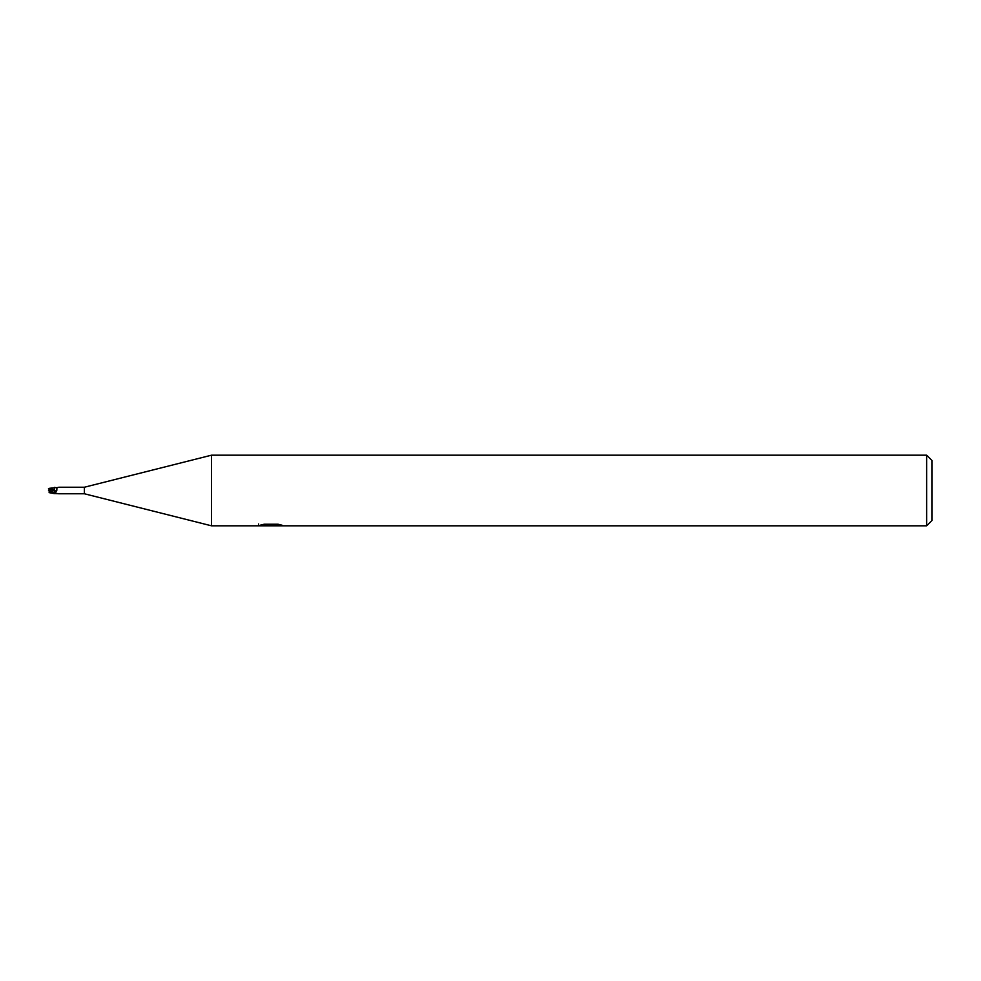 <?xml version="1.0" encoding="UTF-8"?>
<svg xmlns="http://www.w3.org/2000/svg" width="981" height="981" viewBox="0 0 981 981"><rect width="100%" height="100%" fill="white"/><g stroke="black" fill="none" stroke-linecap="round" stroke-linejoin="round"><path stroke-width="1.47" d="M926.653 525.816L926.653 455.184L931.95 460.481L931.95 520.519L926.653 525.816L211.504 525.816L84.366 493.762L58.885 493.762M84.366 493.762L84.366 487.238L211.504 455.184L926.653 455.184M58.885 487.238L84.366 487.238M58.664 487.287L56.91 487.741L56.812 490.402L55.476 492.744L54.347 492.989L54.347 487.41L56.677 487.864A3.826 2.857 -149.7 0 0 56.714 487.864M49.099 492.646L49.933 491.677L54.347 492.989M58.566 493.688A3.642 2.722 -30.3 0 1 58.627 493.75L55.059 493.173M211.504 525.816L211.504 455.184M260.492 525.142L264.159 524.222L278.089 524.222L282.136 525.252L258.359 525.816L271.774 525.142L260.48 525.142M268.573 525.816L266.256 525.473M273.969 525.264L270.4 525.816M271.774 524.222L271.774 525.142M258.592 523.977L258.592 525.742M58.627 493.75L54.433 493.541M50.816 491.53L50.546 489.715L54.347 490.856A3.838 2.869 -149.7 0 0 56.812 490.402M49.258 489.384L49.614 488.28L54.899 487.741M49.455 488.771L48.989 490.218M50.534 491.187L54.335 492.732L54.347 489.752L48.486 488.685M54.347 493.185L49.05 490.5L49.332 489.151M55.476 492.744A5.31 3.961 -149.7 0 1 54.347 492.72L54.347 493.296M48.486 490.206L50.644 491.309M49.332 491.849L49.05 490.5L50.583 489.36L49.258 489.36M50.546 489.715L50.472 488.881M49.455 492.217L48.989 490.782M49.933 491.677L49.933 490.99M273.969 525.791L273.969 524.222M54.433 487.459L56.91 487.741M49.614 492.72L54.347 493.615"/></g></svg>
